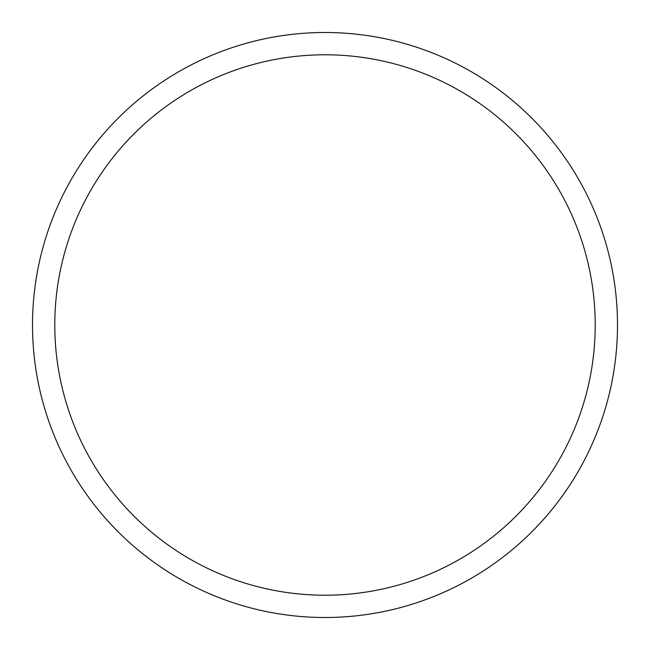 <?xml version="1.0" encoding="UTF-8"?>
<svg xmlns="http://www.w3.org/2000/svg" width="650" height="650" viewBox="0 0 650 650"><rect width="100%" height="100%" fill="white"/><g stroke="black" fill="none" stroke-linecap="round" stroke-linejoin="round"><path stroke-width="0.97" d="M595.213 325A270.213 270.213 0 0 0 325 54.787A270.213 270.213 0 0 0 54.787 325A270.213 270.213 0 0 0 325 595.213A270.213 270.213 0 0 0 595.213 325M32.5 325A292.5 292.5 0 0 1 325 32.5A292.5 292.5 0 0 1 617.5 325A292.5 292.5 0 0 1 325 617.5A292.5 292.5 0 0 1 32.5 325"/></g></svg>
